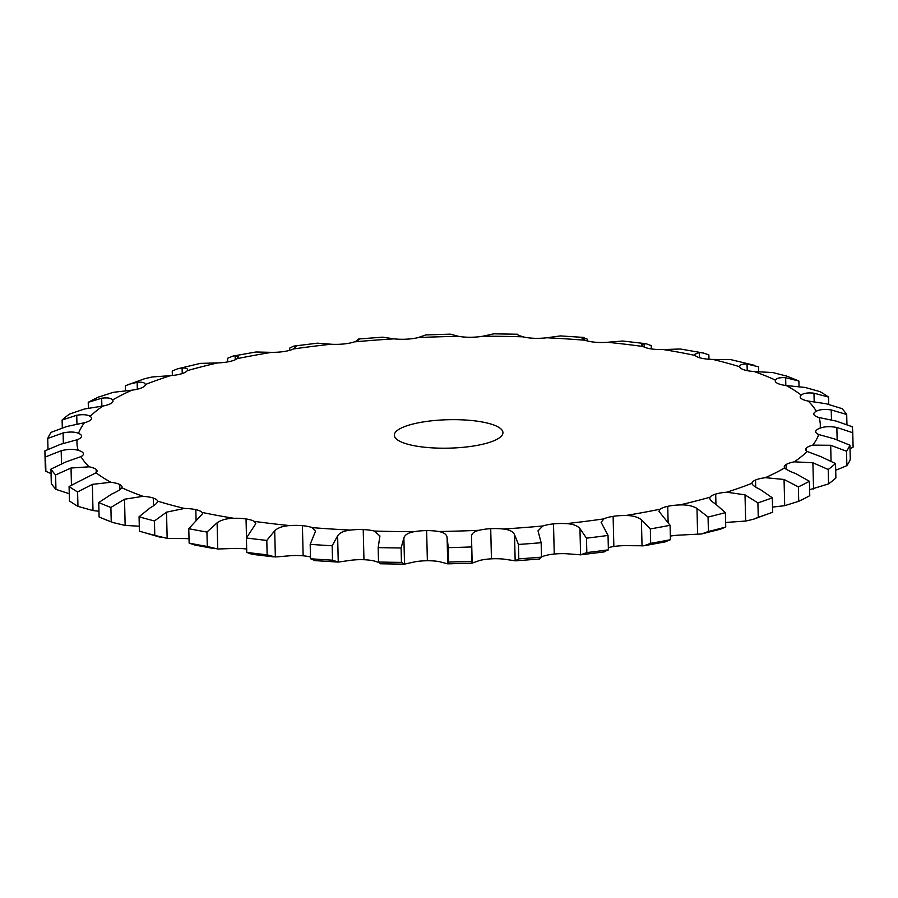 <?xml version="1.0" encoding="UTF-8"?>
<svg xmlns="http://www.w3.org/2000/svg" width="898" height="898" viewBox="0 0 898 898"><rect width="100%" height="100%" fill="white"/><g stroke="black" fill="none" stroke-linecap="round" stroke-linejoin="round"><path stroke-width="1.35" d="M139.291 526.206L125.159 525.431L112.957 522.557L101.306 517.91A404.033 105.796 -1.4 0 1 99.106 516.967L98.758 502.554L111.722 494.057C117.335 491.554 120.702 489.455 121.836 487.76A21.732 5.691 -1.4 0 0 122.027 486.974A21.732 5.691 -1.4 0 0 119.726 484.516L119.861 489.713L119.737 484.516A21.732 5.691 -1.4 0 0 110.937 482.293L92.359 484.359L77.598 491.958A404.033 105.796 -1.4 0 1 69.079 486.503L96.052 472.775A21.732 5.691 -1.4 0 0 97.063 471.001A21.732 5.691 -1.4 0 0 96.165 469.43A21.732 5.691 -1.4 0 0 89.104 466.814L71.032 468.015L55.597 474.941A404.033 105.796 -1.4 0 1 50.95 469.093L66.126 461.853L80.988 456.611A21.732 5.691 -1.4 0 0 83.447 453.883A21.732 5.691 -1.4 0 0 83.301 453.277A21.732 5.691 -1.4 0 0 78.193 450.325C73.49 448.955 67.821 449.079 61.176 450.706L45.54 456.902A404.033 105.796 -1.4 0 1 44.911 451.66L45.259 466.073A404.033 105.796 -1.4 0 0 45.888 471.315L45.54 456.902M753.31 519.302L758.26 517.304A404.033 105.796 -1.4 0 0 772.673 512.219L753.31 519.302L745.654 521.053L727.515 522.333A21.732 5.691 -1.4 0 0 725.64 522.501M701.63 533.962L708.41 531.47A404.033 105.796 -1.4 0 0 725.752 527.036L720.477 529.158L701.63 533.962L680.482 535.073A21.732 5.691 -1.4 0 0 670.346 536.095M643.978 545.782L650.68 543.335A404.033 105.796 -1.4 0 0 670.436 539.709L665.092 541.898L643.978 545.782L626.422 545.658A21.732 5.691 -1.4 0 0 613.862 546.5L613.85 546.5A21.732 5.691 -1.4 0 0 608.339 547.657M604.275 551.888L580.591 554.829L566.986 553.774A21.732 5.691 -1.4 0 0 554.246 554.032L554.246 554.032A21.732 5.691 -1.4 0 0 543.627 556.12L541.505 556.94M539.429 559.005L515.463 560.835L503.98 559.151A21.732 5.691 -1.4 0 0 491.442 558.825L491.442 558.825A21.732 5.691 -1.4 0 0 479.768 560.431L472.168 563.113L471.517 536.678M448.652 562.047L448.304 547.634L447.092 537.633L447.732 563.843L448.652 562.047A404.033 105.796 -1.4 0 0 471.82 561.351L472.168 563.113L447.765 563.854L439.313 561.643A21.732 5.691 -1.4 0 0 427.369 560.745L427.369 560.745A21.732 5.691 -1.4 0 0 414.977 561.811L404.313 564.169L380.123 563.776M378.653 562.395L374.937 561.171A21.732 5.691 -1.4 0 0 363.959 559.723L363.959 559.723A21.732 5.691 -1.4 0 0 351.241 560.229L338.254 562.081L314.311 560.577M310.495 557.007A21.732 5.691 -1.4 0 0 303.142 555.806L303.142 555.806A21.732 5.691 -1.4 0 0 290.481 555.716L275.349 556.985L267.144 554.829L266.796 540.416L274.709 530.774C277.92 527.732 282.937 525.992 289.74 525.588A21.732 5.691 -1.4 0 1 302.413 525.667L302.413 525.667A21.732 5.691 -1.4 0 1 312.1 527.609A371.783 97.354 -1.4 0 0 350.501 530.089A21.732 5.691 -1.4 0 1 363.219 529.596L363.219 529.584A21.732 5.691 -1.4 0 1 374.208 531.032A371.783 97.354 -1.4 0 0 414.247 531.683A21.732 5.691 -1.4 0 1 426.629 530.606L427.369 560.745L426.629 530.606A21.732 5.691 -1.4 0 1 438.572 531.504A371.783 97.354 -1.4 0 0 479.027 530.291A21.732 5.691 -1.4 0 1 490.712 528.686L490.712 528.686A21.732 5.691 -1.4 0 1 503.239 529.012A371.783 97.354 -1.4 0 0 542.897 525.981A21.732 5.691 -1.4 0 1 553.505 523.893L553.505 523.893A21.732 5.691 -1.4 0 1 566.256 523.635A371.783 97.354 -1.4 0 0 603.894 518.876A21.732 5.691 -1.4 0 1 613.121 516.361L613.121 516.361A21.732 5.691 -1.4 0 1 625.693 515.519A371.783 97.354 -1.4 0 0 660.176 509.188A21.732 5.691 -1.4 0 1 667.73 506.326L667.73 506.326A21.732 5.691 -1.4 0 1 679.752 504.934A371.783 97.354 -1.4 0 0 710.026 497.211A21.732 5.691 -1.4 0 1 715.695 494.091L715.684 494.091A21.732 5.691 -1.4 0 1 726.785 492.194A371.783 97.354 -1.4 0 0 751.94 483.315A21.732 5.691 -1.4 0 0 751.94 483.315A21.732 5.691 -1.4 0 1 755.532 480.026L755.532 480.026A21.732 5.691 -1.4 0 1 765.365 477.68A371.783 97.354 -1.4 0 0 784.639 467.914A21.732 5.691 -1.4 0 1 784.257 466.904A21.732 5.691 -1.4 0 1 786.053 464.558L786.042 464.558A21.732 5.691 -1.4 0 1 794.326 461.83A371.783 97.354 -1.4 0 0 807.122 451.481A21.732 5.691 -1.4 0 1 805.719 449.539A21.732 5.691 -1.4 0 1 806.314 448.169L806.303 448.169A21.732 5.691 -1.4 0 1 812.78 445.139A371.783 97.354 -1.4 0 0 818.718 434.52A21.732 5.691 -1.4 0 1 815.676 431.714A21.732 5.691 -1.4 0 1 815.71 431.343L815.71 431.343A21.732 5.691 -1.4 0 1 820.177 428.11A371.783 97.354 -1.4 0 0 819.066 417.536A21.732 5.691 -1.4 0 1 813.958 414.595L813.958 414.595A21.732 5.691 -1.4 0 1 813.812 413.978A21.732 5.691 -1.4 0 1 816.282 411.25A371.783 97.354 -1.4 0 0 808.155 401.047A21.732 5.691 -1.4 0 1 801.106 398.431L801.106 398.431A21.732 5.691 -1.4 0 1 800.197 396.86A21.732 5.691 -1.4 0 1 801.207 395.086A371.783 97.354 -1.4 0 0 786.334 385.568A21.732 5.691 -1.4 0 1 777.533 383.345L777.533 383.345A21.732 5.691 -1.4 0 1 775.243 380.887A21.732 5.691 -1.4 0 1 775.423 380.101A371.783 97.354 -1.4 0 0 765.298 375.734A371.783 97.354 -1.4 0 0 754.241 371.548A21.732 5.691 -1.4 0 1 743.971 369.808L743.971 369.808A21.732 5.691 -1.4 0 1 739.716 366.754A371.783 97.354 -1.4 0 0 712.866 359.425A21.732 5.691 -1.4 0 1 701.439 358.201L701.439 358.201A21.732 5.691 -1.4 0 1 695.164 355.44A371.783 97.354 -1.4 0 0 663.454 349.569A21.732 5.691 -1.4 0 1 651.23 348.907L651.23 348.907A21.732 5.691 -1.4 0 1 643.114 346.516A371.783 97.354 -1.4 0 0 607.519 342.284A21.732 5.691 -1.4 0 1 594.858 342.194L594.858 342.194A21.732 5.691 -1.4 0 1 585.159 340.252A371.783 97.354 -1.4 0 0 546.759 337.771A21.732 5.691 -1.4 0 1 534.041 338.277L534.041 338.277A21.732 5.691 -1.4 0 1 523.063 336.829A371.783 97.354 -1.4 0 0 483.023 336.189A21.732 5.691 -1.4 0 1 470.631 337.255L470.631 337.255A21.732 5.691 -1.4 0 1 458.687 336.357A371.783 97.354 -1.4 0 0 418.232 337.569A21.732 5.691 -1.4 0 1 406.558 339.175L406.558 339.175A21.732 5.691 -1.4 0 1 394.02 338.849A371.783 97.354 -1.4 0 0 354.373 341.88A21.732 5.691 -1.4 0 1 343.754 343.968L343.754 343.968A21.732 5.691 -1.4 0 1 331.014 344.226A371.783 97.354 -1.4 0 0 293.365 348.985A21.732 5.691 -1.4 0 1 284.15 351.5L284.15 351.5A21.732 5.691 -1.4 0 1 271.578 352.342A371.783 97.354 -1.4 0 0 237.083 358.672A21.732 5.691 -1.4 0 1 229.529 361.535L229.529 361.535A21.732 5.691 -1.4 0 1 217.518 362.927A371.783 97.354 -1.4 0 0 187.233 370.649A21.732 5.691 -1.4 0 1 181.576 373.77L181.576 373.77A21.732 5.691 -1.4 0 1 170.485 375.667A371.783 97.354 -1.4 0 0 145.319 384.546A21.732 5.691 -1.4 0 0 145.319 384.546A21.732 5.691 -1.4 0 1 141.727 387.835L141.727 387.835A21.732 5.691 -1.4 0 1 131.894 390.181A371.783 97.354 -1.4 0 0 112.632 399.947A21.732 5.691 -1.4 0 1 113.002 400.957A21.732 5.691 -1.4 0 1 111.217 403.303L111.217 403.303A21.732 5.691 -1.4 0 1 102.933 406.031A371.783 97.354 -1.4 0 0 90.137 416.38A21.732 5.691 -1.4 0 1 91.54 418.322A21.732 5.691 -1.4 0 1 90.945 419.692L90.945 419.692A21.732 5.691 -1.4 0 1 84.479 422.722A371.783 97.354 -1.4 0 0 78.541 433.341A21.732 5.691 -1.4 0 1 81.583 436.147A21.732 5.691 -1.4 0 1 81.55 436.518L81.55 436.518A21.732 5.691 -1.4 0 1 77.093 439.751A371.783 97.354 -1.4 0 0 78.193 450.325M246.681 549.071A21.732 5.691 -1.4 0 0 234.546 548.431L217.743 549.004L207.292 546.467L206.944 532.054L217.103 522.793C221.278 519.886 226.846 518.393 233.806 518.292A21.732 5.691 -1.4 0 1 246.041 518.954L246.041 518.954A21.732 5.691 -1.4 0 1 254.145 521.345A371.783 97.354 -1.4 0 0 289.74 525.588M189.029 538.744A21.732 5.691 -1.4 0 0 185.134 538.576L167.163 538.373L154.793 535.376L154.445 520.963L166.523 512.163L184.404 508.436A21.732 5.691 -1.4 0 1 195.82 509.66L195.831 509.66A21.732 5.691 -1.4 0 1 202.106 512.421A371.783 97.354 -1.4 0 0 233.806 518.292M96.165 469.43L96.243 472.606L96.165 469.43M160.506 537.307L139.415 531.178L139.067 516.765L150.303 507.74C155.208 505.013 157.621 502.801 157.543 501.106A21.732 5.691 -1.4 0 0 153.289 498.064L153.3 498.053A21.732 5.691 -1.4 0 0 143.029 496.313L124.519 499.221L110.892 507.46A404.033 105.796 -1.4 0 1 98.758 502.554M477.062 445.408A54.329 14.222 178.6 0 1 422.273 446.968A54.329 14.222 178.6 0 1 394.323 435.261A54.329 14.222 178.6 0 1 448.282 419.714A54.329 14.222 178.6 0 1 502.936 432.6A54.329 14.222 178.6 0 1 477.062 445.408M98.971 511.231L92.999 510.569L77.958 506.371L77.598 491.958M786.76 376.127L772.841 372.569L754.241 371.548M758.709 371.794L758.586 366.822L747.057 364.049C742.074 363.892 739.626 364.79 739.716 366.754L739.694 366.541M799.029 386.769L798.894 381.033L785.638 377.732C779.958 377.351 776.557 378.137 775.423 380.101M754.567 365.351L730.837 359.627L712.866 359.425M828.742 404.235L828.562 397.084A404.033 105.796 -1.4 0 0 820.042 391.629L805.001 387.431L786.334 385.568M708.971 359.256L708.859 354.89L703.314 352.993L699.407 352.544L694.648 354.328L695.164 355.44M828.562 397.084L813.981 393.189C807.762 392.549 803.508 393.178 801.207 395.086M703.314 352.993L680.257 348.996L663.454 349.569M846.937 424.35L846.702 414.494A404.033 105.796 -1.4 0 0 842.055 408.646L826.328 403.774L808.155 401.047M651.319 348.929L651.241 345.607L645.988 343.698L641.475 344.686L643.114 346.516M846.702 414.494L831.234 409.937C824.667 409.005 819.683 409.454 816.282 411.25M645.988 343.698L622.651 341.016L607.519 342.284M850.013 448.832L853.1 447.148L852.752 432.735A404.033 105.796 -1.4 0 0 852.741 431.927A404.033 105.796 -1.4 0 0 852.112 426.685L836.184 421.083L819.066 417.536M587.505 340.993L587.46 339.231L582.925 337.412L581.781 337.962L585.159 340.252M853.1 447.148A404.033 105.796 -1.4 0 0 853.089 446.34L852.741 431.927M815.732 432.095L815.71 431.343L815.732 432.095M852.752 432.735L836.846 427.47C830.145 426.247 824.589 426.46 820.177 428.11M582.97 339.197L582.925 337.412L583.689 337.424L560.408 335.919L546.759 337.771M835.701 470.305L846.87 465.669L846.522 451.256A404.033 105.796 -1.4 0 0 849.923 445.172L834.264 438.853L818.718 434.52M519.482 335.987L517.394 334.404M483.023 336.189L493.687 333.832L517.641 334.236C516.709 334.55 518.516 335.414 523.063 336.829M846.87 465.669A404.033 105.796 -1.4 0 0 850.271 459.585L849.923 445.172M806.382 450.886L806.314 448.169L806.382 450.886M846.522 451.256L830.684 445.273L812.78 445.139M809.614 489.691L828.562 483.899L828.214 469.486A404.033 105.796 -1.4 0 0 835.533 463.559L820.626 456.532L807.122 451.481M425.787 334.943L450.235 334.146L458.687 336.357M828.562 483.899A404.033 105.796 -1.4 0 0 835.892 477.972L835.533 463.559M786.165 469.239L786.053 464.558L786.165 469.239M828.214 469.486L812.903 462.773L794.326 461.83M425.832 334.909L418.232 337.569M772.549 507.101L784.695 505.686L798.726 501.286L798.367 486.873A404.033 105.796 -1.4 0 0 809.401 481.283L795.684 473.572C789.825 471.416 786.132 469.531 784.639 467.914M356.495 341.06L358.571 338.995L382.537 337.165L394.02 338.849M799.647 500.848L798.726 501.286A404.033 105.796 -1.4 0 0 799.647 500.848A404.033 105.796 -1.4 0 0 809.76 495.696L809.401 481.283M755.701 487.075L755.532 480.026L755.701 487.075M798.367 486.873L784.055 479.476L765.365 477.68M358.897 338.995C360.12 339.242 358.616 340.196 354.373 341.88M758.26 517.304L757.912 502.891A404.033 105.796 -1.4 0 0 772.325 497.806L760.213 489.477C754.994 487.053 752.232 484.999 751.94 483.315M289.661 350.343L289.605 348.155L293.725 346.112L317.409 343.171L331.014 344.226M715.942 504.193L715.695 494.091L715.942 504.193M757.912 502.891L745.014 494.843L726.785 492.194M294.735 348.222L294.679 346.044L296.16 346.639L293.365 348.985M708.41 531.47L708.062 517.046A404.033 105.796 -1.4 0 0 725.404 512.623L715.257 503.756C710.857 501.084 709.106 498.906 710.026 497.211L709.746 498.21M227.654 361.905L227.564 358.291L232.908 356.102L255.964 351.994L271.578 352.342M668.123 522.423L667.73 506.326L668.123 522.423M708.062 517.046L696.983 508.414C692.459 505.787 686.712 504.62 679.752 504.934M232.908 356.102L235.141 355.821L238.318 356.933L237.083 358.672M650.68 543.335L650.332 528.922A404.033 105.796 -1.4 0 0 670.088 525.296L658.952 511.332L660.176 509.188M172.36 375.499L172.248 370.964L177.523 368.842L200.377 363.376L217.518 362.927M613.862 546.5L613.121 516.361L613.85 546.5M650.332 528.922L641.397 519.796C637.793 516.956 632.562 515.531 625.693 515.519M177.523 368.842L182.092 368.034C186.436 367.81 188.142 368.685 187.233 370.649L187.525 369.729M586.484 538.16L579.951 528.619L580.591 554.829L586.832 552.573L586.484 538.16A404.033 105.796 -1.4 0 0 608.036 535.433L601.121 522.299L603.894 518.876M125.451 390.899L125.327 385.781L144.69 378.698L152.346 376.947L170.485 375.667M603.321 551.956L608.395 549.845L608.036 535.433M586.832 552.573A404.033 105.796 -1.4 0 0 608.395 549.845M554.246 554.032L553.505 523.893L554.246 554.032M579.951 528.619C577.392 525.611 572.823 523.949 566.256 523.635M128.537 384.389L137.147 382.312C142.299 381.852 145.027 382.604 145.319 384.546M518.449 544.457L514.52 534.624L515.16 560.835L518.797 558.87L518.449 544.457A404.033 105.796 -1.4 0 0 541.157 542.718L538.003 530.819L542.897 525.981M99.274 396.714A404.033 105.796 -1.4 0 0 98.353 397.152L113.305 392.314L131.894 390.181M539.103 559.005L541.516 557.13L541.157 542.718M518.797 558.87A404.033 105.796 -1.4 0 0 541.516 557.13M491.442 558.825L490.712 528.686L491.442 558.825M514.52 534.624C513.072 531.504 509.312 529.629 503.239 529.012M98.353 397.152A404.033 105.796 -1.4 0 0 88.24 402.304L101.665 398.218C107.468 397.488 111.128 398.061 112.632 399.947M471.529 536.903C471.383 533.715 473.886 531.515 479.027 530.291M62.299 427.695L62.108 420.028A404.033 105.796 -1.4 0 1 69.438 414.101L84.457 409.005L102.933 406.031M447.092 537.633C446.8 534.445 443.96 532.402 438.572 531.504M62.108 420.028L76.734 415.258C83.009 414.247 87.476 414.618 90.137 416.38M427.369 560.745L426.629 530.606M380.359 563.764L378.518 562.013L378.17 547.6A404.033 105.796 -1.4 0 0 401.103 547.971L403.887 537.936C404.908 534.748 408.366 532.66 414.247 531.683M47.987 449.168L47.729 438.415A404.033 105.796 -1.4 0 1 51.13 432.331L66.677 426.516L84.479 422.722M403.887 537.936L404.527 564.146L401.451 562.384L401.103 547.971M378.518 562.013A404.033 105.796 -1.4 0 0 401.451 562.384M363.959 559.723L363.219 529.596L363.959 559.723M378.17 547.6L379.933 535.96L374.208 531.032M47.729 438.415L63.096 432.937C69.651 431.624 74.803 431.758 78.541 433.341M315.075 560.588L310.54 558.769L310.18 544.345A404.033 105.796 -1.4 0 0 332.17 545.771L337.614 535.87C339.758 532.727 344.057 530.797 350.501 530.089M44.911 451.66A404.033 105.796 -1.4 0 1 44.9 450.852L60.503 444.319L77.093 439.751M337.614 535.87L338.254 562.081L332.529 560.184L332.17 545.771M310.54 558.769A404.033 105.796 -1.4 0 0 332.529 560.184M51.063 473.65L45.888 471.315M303.142 555.806L302.413 525.667L303.142 555.806M310.18 544.345L315.512 531.201L312.1 527.609M273.744 556.895L252.012 554.302L246.759 552.393A404.033 105.796 -1.4 0 0 267.144 554.829M69.258 493.765L55.945 489.354L55.597 474.941M50.95 469.093L51.298 483.506A404.033 105.796 -1.4 0 0 55.945 489.354M246.501 537.812L246.041 518.954L246.501 537.812M246.759 552.393L246.411 537.981L255.795 523.714L254.145 521.345M214.319 548.644L194.686 545.007L189.141 543.11A404.033 105.796 -1.4 0 0 207.292 546.467M69.079 486.503L69.438 500.916A404.033 105.796 -1.4 0 0 77.958 506.371M196.09 520.728L195.82 509.66L196.09 520.728M189.141 543.11L188.782 528.697L202.611 513.667L202.106 512.421M139.415 531.178A404.033 105.796 -1.4 0 0 154.793 535.376M112.957 522.557L111.24 521.873L110.892 507.46M101.306 517.91A404.033 105.796 -1.4 0 0 111.24 521.873M153.479 505.776L153.289 498.064L153.479 505.776M157.565 501.32L157.543 501.106A371.783 97.354 -1.4 0 0 184.404 508.436M798.894 381.033A404.033 105.796 -1.4 0 0 796.694 380.09L785.043 375.443M448.304 547.634A404.033 105.796 -1.4 0 0 471.472 546.938L471.618 539.137M246.411 537.981A404.033 105.796 -1.4 0 0 266.796 540.416M188.782 528.697A404.033 105.796 -1.4 0 0 206.944 532.054M139.067 516.765A404.033 105.796 -1.4 0 0 154.445 520.963M772.673 512.219L772.325 497.806M725.752 527.036L725.404 512.623M670.436 539.709L670.088 525.296M88.386 408.309L88.24 402.304M471.82 561.351L471.472 546.938M80.988 456.611A371.783 97.354 -1.4 0 0 89.104 466.814M96.052 472.775A371.783 97.354 -1.4 0 0 110.937 482.293M121.836 487.76A371.783 97.354 -1.4 0 0 143.029 496.313M92.999 510.569L92.359 484.359M747.215 370.638L747.057 364.049M785.829 385.5L785.638 377.732M699.531 357.707L699.407 352.544M814.194 402.001L813.981 393.189M644.225 347.088L644.135 343.575M831.481 420.141L831.234 409.937M837.149 439.672L836.846 427.47M831.065 460.932L830.684 445.273M813.543 488.995L812.903 462.773M784.695 505.686L784.055 479.476M745.654 521.053L745.014 494.843M697.623 534.624L696.983 508.414M235.242 359.75L235.141 355.821M642.036 546.006L641.397 519.796M182.238 373.568L182.092 368.034M137.315 389.216L137.147 382.312M101.867 406.222L101.665 398.218M76.959 424.372L76.734 415.258M63.354 443.556L63.096 432.937M61.491 463.559L61.176 450.706M275.349 556.985L274.709 530.774M71.447 484.841L71.032 468.015M217.743 549.004L217.103 522.793M167.163 538.373L166.523 512.163M125.159 525.431L124.519 499.221"/></g></svg>
